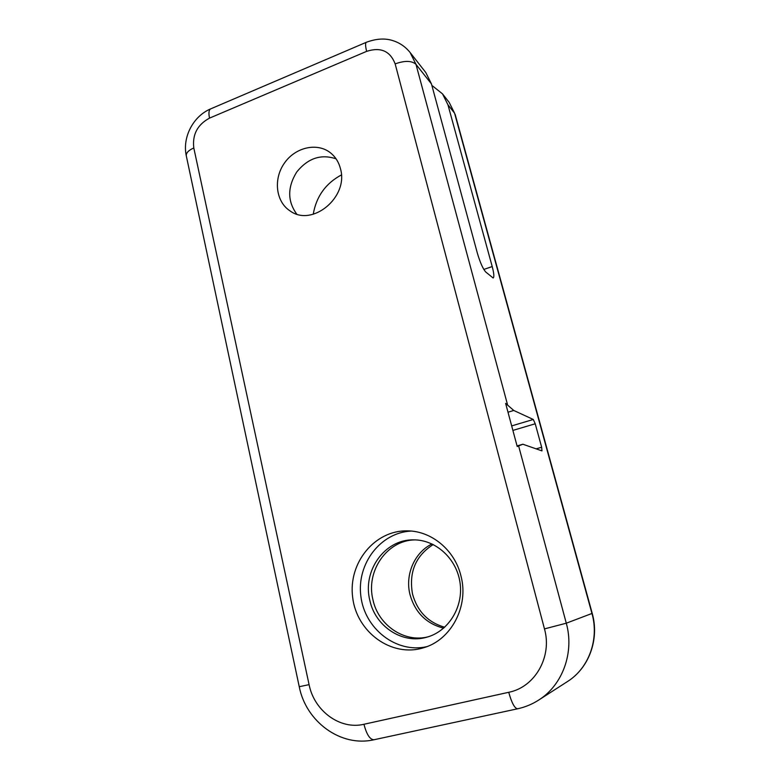 <?xml version="1.0" encoding="UTF-8"?>
<svg xmlns="http://www.w3.org/2000/svg" width="780" height="780" viewBox="0 0 780 780"><rect width="100%" height="100%" fill="white"/><g stroke="black" fill="none" stroke-linecap="round" stroke-linejoin="round"><path stroke-width="1.17" d="M512.889 430.414L535.236 423.774L541.661 447.252L541.963 450.889L522.873 444.22L517.218 446.521L505.625 403.377L513.757 410.465L508.004 412.21M522.873 444.22L517.052 445.916M513.757 410.465L533.276 419.474L511.68 425.909M535.236 423.774L533.276 419.474M431.847 85.381L442.494 93.853L447.954 104.803L492.209 266.536L483.824 269.441M508.735 692.289C511.709 702.956 514.673 708.454 517.627 708.786C525.203 707.138 532.272 704.203 538.814 699.982C562.77 684.918 574.47 652.207 566.29 623.2L544.469 628.894C552.435 656.555 535.08 687.18 508.735 692.289L363.958 724.269C340.031 730.08 314.165 710.843 309.085 684.645L193.801 147.956C192.231 134.57 197.476 124.624 209.518 118.121L366.649 51.353C380.669 46.839 390.175 51.012 395.158 63.892C404.83 60.44 411.781 60.596 415.994 64.369L431.457 83.928L477.302 252.954C480.1 262.48 482.937 268.856 485.813 272.074L493.155 278.002C494.305 277.173 493.994 273.351 492.209 266.536M541.476 698.266L564.613 683.387M460.941 575.923C469.141 606.079 451.249 640.136 423.345 647.829C391.394 657.735 356.567 631.917 352.667 597.412C348.026 563.004 374.731 530.098 407.355 530.868C431.428 530.887 454.769 550.027 460.941 575.923M340.46 168.704C348.904 197.116 312.195 227.38 290.082 210.922C275.701 201.698 273.146 178.815 284.505 162.981C295.62 146.962 317.879 142.116 331.061 153.299C335.712 157.248 338.851 162.386 340.46 168.704M313.238 214.276C316.261 196.541 325.64 183.436 341.377 174.944M428.015 636.841C404.157 642.983 378.251 625.072 372.976 599.888C365.586 571.145 387.007 540.208 414.882 539.887M336.092 158.847C321.087 153.777 307.964 158.155 296.722 172C287.381 187.18 287.381 201.201 296.712 214.051M431.457 83.928L425.782 72.52L410.134 52.543C405.561 46.839 399.848 42.88 393.003 40.667C385.154 38.074 376.291 38.6 366.385 42.266C365.225 42.929 365.313 45.952 366.649 51.353M443.664 628.173C426.241 623.688 414.999 612.437 409.948 594.418C404.927 574.509 414.57 552.425 432.023 543.933M369.827 600.346C375.219 626.32 402.382 644.475 426.748 637.211C448.607 631.361 463.651 606.811 460.024 582.631C456.612 558.412 435.552 539.555 413.351 539.867C384.755 539.302 362.252 570.882 369.827 600.346M426.738 646.678C396.123 653.65 364.562 628.582 360.857 596.154C356.577 563.794 380.494 532.486 411.128 531.073M433.251 544.528C415.594 555.789 408.691 572.296 412.523 594.038C417.339 611.364 428.064 622.44 444.697 627.256M363.958 724.269C366.629 734.526 369.983 739.684 374.01 739.742L517.627 708.786M309.085 684.645L299.247 686.702C305.848 721.412 340.655 747.533 374.01 739.742M193.801 147.956C188.409 150.374 185.913 153.055 186.322 155.99L299.247 686.702M209.518 118.121C208.455 112.895 208.874 109.795 210.746 108.839C193.245 116.093 182.13 137.28 186.322 155.99M507.458 404.44L415.994 64.369L410.134 52.543M395.158 63.892L544.469 628.894M447.954 104.803L454.565 113.178L591.952 613.46L566.29 623.2L518.632 445.994M565.217 682.997L567.635 681.437C589.231 667.826 599.547 638.84 592.205 613.324L591.952 613.46C599.323 639.093 588.988 668.002 567.635 681.437L567.323 681.642M454.565 113.178L449.192 102.404L454.565 113.178M541.661 447.252L536.114 448.861M210.746 108.839L366.327 42.296M538.814 699.982L541.837 698.042M592.205 613.324L455.11 114.231M449.192 102.404L442.494 93.853"/></g></svg>
